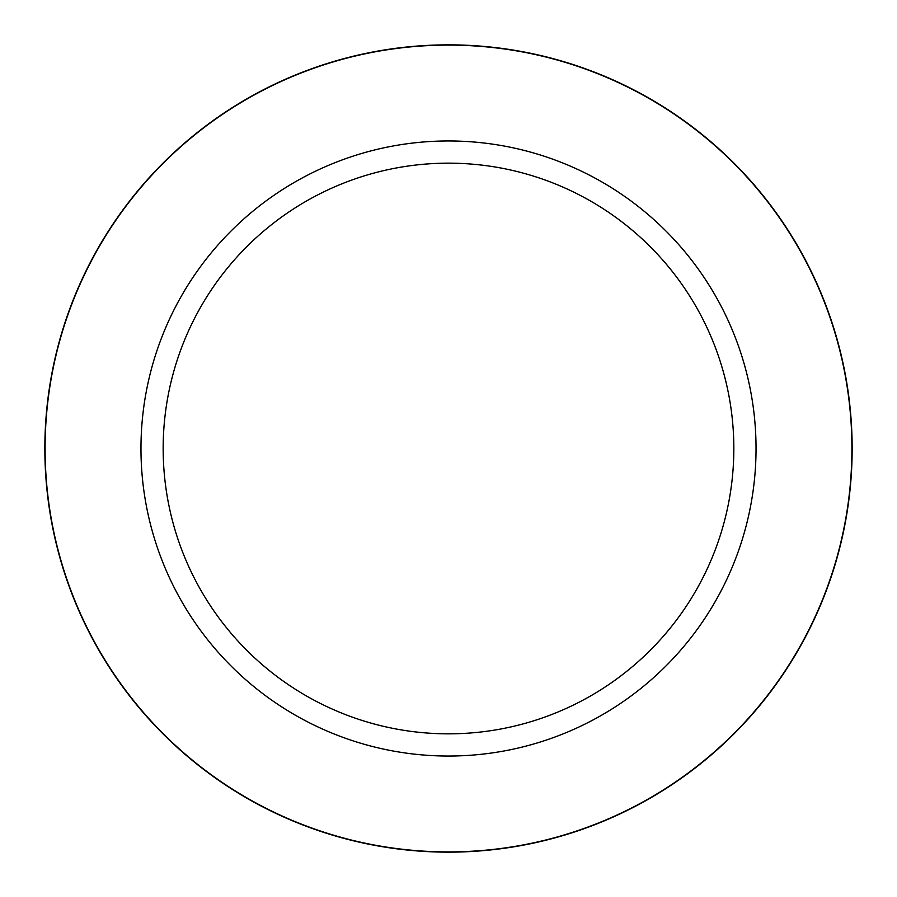 <?xml version="1.0" encoding="UTF-8"?>
<svg xmlns="http://www.w3.org/2000/svg" width="897" height="897" viewBox="0 0 897 897"><rect width="100%" height="100%" fill="white"/><g stroke="black" fill="none" stroke-linecap="round" stroke-linejoin="round"><path stroke-width="1.35" d="M448.5 44.85A403.65 403.65 0 0 1 852.15 448.5A403.65 403.65 0 0 1 448.5 852.15A403.65 403.65 0 0 1 44.85 448.5A403.65 403.65 0 0 1 448.5 44.85M448.5 140.964A307.536 307.536 0 0 1 756.036 448.5A307.536 307.536 0 0 1 448.5 756.036A307.536 307.536 0 0 1 140.964 448.5A307.536 307.536 0 0 1 448.5 140.964M448.5 163.164A285.336 285.336 0 0 1 733.836 448.5A285.336 285.336 0 0 1 448.5 733.836A285.336 285.336 0 0 1 163.164 448.5A285.336 285.336 0 0 1 448.5 163.164M448.5 851.903A403.403 403.403 0 0 1 45.097 448.5A403.403 403.403 0 0 1 448.5 45.097A403.403 403.403 0 0 1 851.903 448.5A403.403 403.403 0 0 1 448.5 851.903"/></g></svg>
